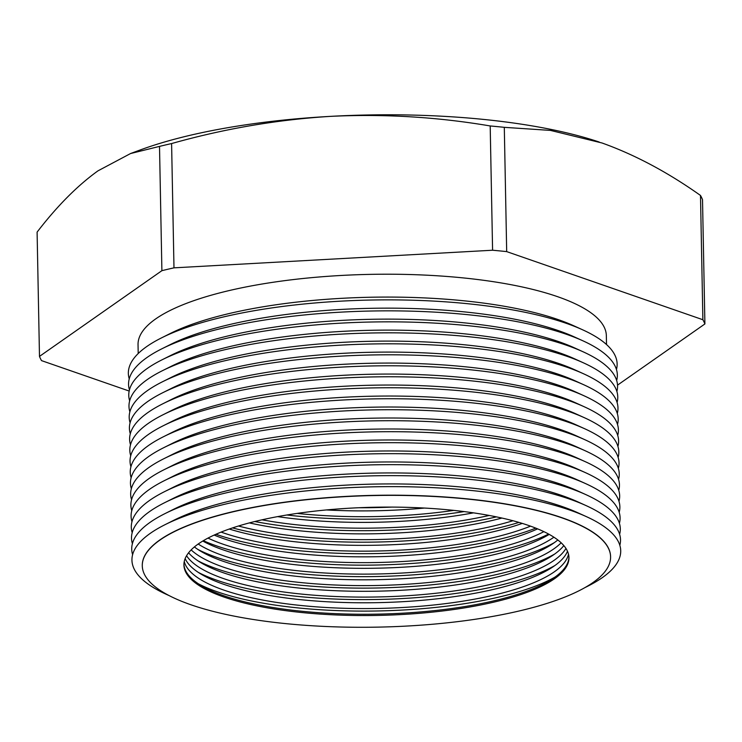 <?xml version="1.0" encoding="UTF-8"?>
<svg xmlns="http://www.w3.org/2000/svg" width="742" height="742" viewBox="0 0 742 742"><rect width="100%" height="100%" fill="white"/><g stroke="black" fill="none" stroke-linecap="round" stroke-linejoin="round"><path stroke-width="1.11" d="M555.146 576.998A200.674 56.401 -1.1 0 1 299.898 608.097A200.674 56.401 -1.1 0 1 198.466 583.843M183.923 564.374A192.558 54.12 178.9 0 0 201.972 586.032A192.558 54.12 178.9 0 0 303.098 611.38A192.558 54.12 178.9 0 0 551.723 579.307A192.558 54.12 178.9 0 0 568.928 556.982M568.493 554.153A192.558 54.12 -1.1 0 1 302.986 605.695A192.558 54.12 -1.1 0 1 184.257 561.527M554.933 565.506A200.674 56.401 -1.1 0 1 299.675 596.605A200.674 56.401 -1.1 0 1 198.244 572.36M185.148 558.605A192.558 54.12 178.9 0 0 201.759 574.54A192.558 54.12 178.9 0 0 302.875 599.898A192.558 54.12 178.9 0 0 551.501 567.825A192.558 54.12 178.9 0 0 567.491 551.269M565.961 548.449A192.558 54.12 -1.1 0 1 302.764 594.212A192.558 54.12 -1.1 0 1 186.567 555.739M554.71 554.024A200.674 56.401 -1.1 0 1 299.462 585.123A200.674 56.401 -1.1 0 1 198.021 560.869M188.589 552.799A192.558 54.12 178.9 0 0 201.536 563.057A192.558 54.12 178.9 0 0 302.653 588.415A192.558 54.12 178.9 0 0 551.278 556.342A192.558 54.12 178.9 0 0 563.827 545.593M561.156 542.801A192.558 54.12 -1.1 0 1 302.55 582.73A192.558 54.12 -1.1 0 1 191.148 549.905M554.487 542.541A200.674 56.401 -1.1 0 1 299.239 573.64A200.674 56.401 -1.1 0 1 197.799 549.386M194.376 546.937A192.558 54.12 178.9 0 0 201.314 551.575A192.558 54.12 178.9 0 0 302.439 576.924A192.558 54.12 178.9 0 0 551.056 544.851A192.558 54.12 178.9 0 0 557.817 539.963M553.894 537.199A192.558 54.12 -1.1 0 1 302.328 571.238A192.558 54.12 -1.1 0 1 198.188 544.025M548.616 534.064A200.674 56.401 -1.1 0 1 299.017 562.148A200.674 56.401 -1.1 0 1 203.345 540.686M202.77 541.039A192.558 54.12 178.9 0 0 302.217 565.441A192.558 54.12 178.9 0 0 549.21 534.388M543.867 531.643A192.558 54.12 -1.1 0 1 302.105 559.756A192.558 54.12 -1.1 0 1 207.992 538.089M535.798 528.137A200.674 56.401 -1.1 0 1 298.794 550.666A200.674 56.401 -1.1 0 1 215.922 534.277M214.15 535.075A192.558 54.12 178.9 0 0 301.994 553.959A192.558 54.12 178.9 0 0 537.598 528.861M530.539 526.152A192.558 54.12 -1.1 0 1 301.883 548.273A192.558 54.12 -1.1 0 1 221.097 532.097M518.955 522.414A200.674 56.401 -1.1 0 1 298.581 539.184A200.674 56.401 -1.1 0 1 232.534 527.914M229.25 529.037A192.558 54.12 178.9 0 0 301.771 542.467A192.558 54.12 178.9 0 0 522.285 523.407M512.963 520.745A192.558 54.12 -1.1 0 1 301.669 536.781A192.558 54.12 -1.1 0 1 238.46 526.013M496.463 516.877A200.674 56.401 -1.1 0 1 298.358 527.692A200.674 56.401 -1.1 0 1 254.794 521.524M249.377 522.906A192.558 54.12 178.9 0 0 301.558 530.984A192.558 54.12 178.9 0 0 501.935 518.055M489.201 515.458A192.558 54.12 -1.1 0 1 301.447 525.299A192.558 54.12 -1.1 0 1 262.009 519.817M464.14 511.59A200.674 56.401 -1.1 0 1 298.136 516.209A200.674 56.401 -1.1 0 1 286.894 514.994M277.61 516.617A192.558 54.12 178.9 0 0 301.335 519.502A192.558 54.12 178.9 0 0 473.479 512.861M453.816 510.394A192.558 54.12 -1.1 0 1 301.224 513.816A192.558 54.12 -1.1 0 1 297.171 513.399M391.822 507.101A200.674 56.401 -1.1 0 1 358.98 507.732M326.452 509.939A192.558 54.12 178.9 0 0 424.415 508.057M142.288 565.729A234.194 65.815 -1.1 0 1 142.279 565.645A234.194 65.815 -1.1 0 1 465.614 498.698A234.194 65.815 -1.1 0 1 610.592 556.648A234.194 65.815 -1.1 0 1 610.592 556.741M169.306 595.687L166.375 594.351A244.443 68.7 -1.1 0 1 165.039 524.677A244.443 68.7 -1.1 0 1 469.398 490.295A244.443 68.7 -1.1 0 1 586.282 516.59A244.443 68.7 -1.1 0 1 587.618 586.263L584.742 587.71M586.282 516.59L577.656 512.676A234.518 65.908 178.9 0 0 465.522 487.448A234.518 65.908 178.9 0 0 173.498 520.43L165.039 524.677M132.614 554.654A244.443 68.7 -1.1 0 1 164.826 513.687A244.443 68.7 -1.1 0 1 469.185 479.304A244.443 68.7 -1.1 0 1 586.069 505.599A244.443 68.7 -1.1 0 1 619.83 545.305M586.069 505.599L577.443 501.685A234.518 65.908 178.9 0 0 465.308 476.457A234.518 65.908 178.9 0 0 173.294 509.448L164.826 513.687M132.401 543.673A244.443 68.7 -1.1 0 1 164.613 502.705A244.443 68.7 -1.1 0 1 468.981 468.323A244.443 68.7 -1.1 0 1 585.855 494.617A244.443 68.7 -1.1 0 1 619.626 534.314M585.855 494.617L577.239 490.703A234.518 65.908 178.9 0 0 465.095 465.475A234.518 65.908 178.9 0 0 173.081 498.457L164.613 502.705M132.187 532.682A244.443 68.7 -1.1 0 1 164.399 491.714A244.443 68.7 -1.1 0 1 468.768 457.332A244.443 68.7 -1.1 0 1 585.651 483.626A244.443 68.7 -1.1 0 1 619.412 523.333M585.651 483.626L577.026 479.712A234.518 65.908 178.9 0 0 464.882 454.484A234.518 65.908 178.9 0 0 172.867 487.475L164.399 491.714M131.974 521.7A244.443 68.7 -1.1 0 1 164.195 480.733A244.443 68.7 -1.1 0 1 468.554 446.35A244.443 68.7 -1.1 0 1 585.438 472.645A244.443 68.7 -1.1 0 1 619.199 512.342M585.438 472.645L576.812 468.731A234.518 65.908 178.9 0 0 464.678 443.503A234.518 65.908 178.9 0 0 172.654 476.485L164.195 480.733M131.77 510.709A244.443 68.7 -1.1 0 1 163.982 469.751A244.443 68.7 -1.1 0 1 468.341 435.359A244.443 68.7 -1.1 0 1 585.225 461.654A244.443 68.7 -1.1 0 1 618.986 501.36M585.225 461.654L576.599 457.74A234.518 65.908 178.9 0 0 464.464 432.512A234.518 65.908 178.9 0 0 172.45 465.503L163.982 469.751M131.557 499.728A244.443 68.7 -1.1 0 1 163.769 458.76A244.443 68.7 -1.1 0 1 468.137 424.378A244.443 68.7 -1.1 0 1 585.011 450.672A244.443 68.7 -1.1 0 1 618.782 490.369M585.011 450.672L576.395 446.758A234.518 65.908 178.9 0 0 464.251 421.53A234.518 65.908 178.9 0 0 172.237 454.512L163.769 458.76M131.343 488.737A244.443 68.7 -1.1 0 1 163.555 447.778A244.443 68.7 -1.1 0 1 467.924 413.387A244.443 68.7 -1.1 0 1 584.807 439.681A244.443 68.7 -1.1 0 1 618.568 479.388M584.807 439.681L576.182 435.767A234.518 65.908 178.9 0 0 464.047 410.539A234.518 65.908 178.9 0 0 172.023 443.53L163.555 447.778M131.13 477.755A244.443 68.7 -1.1 0 1 163.351 436.788A244.443 68.7 -1.1 0 1 467.71 402.405A244.443 68.7 -1.1 0 1 584.594 428.7A244.443 68.7 -1.1 0 1 618.355 468.397M584.594 428.7L575.968 424.786A234.518 65.908 178.9 0 0 463.833 399.558A234.518 65.908 178.9 0 0 171.81 432.54L163.351 436.788M130.926 466.764A244.443 68.7 -1.1 0 1 163.138 425.806A244.443 68.7 -1.1 0 1 467.497 391.414A244.443 68.7 -1.1 0 1 584.381 417.709A244.443 68.7 -1.1 0 1 618.142 457.415M584.381 417.709L575.755 413.795A234.518 65.908 178.9 0 0 463.62 388.567A234.518 65.908 178.9 0 0 171.606 421.558L163.138 425.806M130.713 455.783A244.443 68.7 -1.1 0 1 162.925 414.815A244.443 68.7 -1.1 0 1 467.293 380.433A244.443 68.7 -1.1 0 1 584.167 406.727A244.443 68.7 -1.1 0 1 617.938 446.424M584.167 406.727L575.551 402.813A234.518 65.908 178.9 0 0 463.407 377.585A234.518 65.908 178.9 0 0 171.393 410.567L162.925 414.815M130.499 444.792A244.443 68.7 -1.1 0 1 162.721 403.833A244.443 68.7 -1.1 0 1 467.08 369.442A244.443 68.7 -1.1 0 1 583.963 395.746A244.443 68.7 -1.1 0 1 617.724 435.443M583.963 395.746L575.338 391.822A234.518 65.908 178.9 0 0 463.203 366.594A234.518 65.908 178.9 0 0 171.179 399.586L162.721 403.833M130.295 433.81A244.443 68.7 -1.1 0 1 162.507 392.843A244.443 68.7 -1.1 0 1 466.866 358.46A244.443 68.7 -1.1 0 1 583.75 384.755A244.443 68.7 -1.1 0 1 617.511 424.452M583.75 384.755L575.124 380.841A234.518 65.908 178.9 0 0 462.989 355.613A234.518 65.908 178.9 0 0 170.975 388.604L162.507 392.843M130.082 422.819A244.443 68.7 -1.1 0 1 162.294 381.861A244.443 68.7 -1.1 0 1 466.653 347.469A244.443 68.7 -1.1 0 1 583.537 373.773A244.443 68.7 -1.1 0 1 617.298 413.47M583.537 373.773L574.911 369.85A234.518 65.908 178.9 0 0 462.776 344.622A234.518 65.908 178.9 0 0 170.762 377.613L162.294 381.861M129.869 411.838A244.443 68.7 -1.1 0 1 162.081 370.87A244.443 68.7 -1.1 0 1 466.449 336.488A244.443 68.7 -1.1 0 1 583.323 362.782A244.443 68.7 -1.1 0 1 617.094 402.479M583.323 362.782L574.707 358.868A234.518 65.908 178.9 0 0 462.563 333.64A234.518 65.908 178.9 0 0 170.549 366.631L162.081 370.87M129.655 400.847A244.443 68.7 -1.1 0 1 161.877 359.889A244.443 68.7 -1.1 0 1 466.236 325.506A244.443 68.7 -1.1 0 1 583.119 351.801A244.443 68.7 -1.1 0 1 616.88 391.498M583.119 351.801L574.493 347.877A234.518 65.908 178.9 0 0 462.359 322.649A234.518 65.908 178.9 0 0 170.335 355.641L161.877 359.889M129.451 389.865A244.443 68.7 -1.1 0 1 161.663 348.898A244.443 68.7 -1.1 0 1 466.022 314.515A244.443 68.7 -1.1 0 1 582.906 340.81A244.443 68.7 -1.1 0 1 616.667 380.507M582.906 340.81L574.28 336.896A234.518 65.908 178.9 0 0 462.145 311.668A234.518 65.908 178.9 0 0 170.131 344.659L161.663 348.898M129.238 378.874A244.443 68.7 -1.1 0 1 161.45 337.916A244.443 68.7 -1.1 0 1 465.818 303.534A244.443 68.7 -1.1 0 1 582.693 329.828A244.443 68.7 -1.1 0 1 616.454 369.525M582.693 329.828L573.789 325.784A234.194 65.815 178.9 0 0 461.802 300.584A234.194 65.815 178.9 0 0 170.196 333.529L161.45 337.916M303.126 612.66A192.558 54.12 178.9 0 0 568.956 557.622A192.558 54.12 178.9 0 0 449.754 509.977A192.558 54.12 178.9 0 0 183.923 565.014A192.558 54.12 178.9 0 0 303.126 612.66M465.614 498.874A234.194 65.815 178.9 0 0 142.288 565.821A234.194 65.815 178.9 0 0 287.265 623.772A234.194 65.815 178.9 0 0 610.592 556.825A234.194 65.815 178.9 0 0 465.614 498.874M606.52 344.538L606.344 335.672A234.194 65.815 178.9 0 0 461.366 277.721A234.194 65.815 178.9 0 0 138.04 344.668L138.207 353.526M617.52 385.135L704.9 323.948L702.516 199.663A334.79 94.095 178.9 0 0 700.494 195.452L702.878 319.728L506.684 251.612L504.3 127.336A334.79 94.095 178.9 0 0 497.279 126.622A334.79 94.095 178.9 0 0 490.193 125.955L492.586 250.23L173.98 267.843L171.597 143.558A334.79 94.095 178.9 0 0 159.511 146.397L161.895 270.672L39.484 356.401L37.1 232.116C57.106 206.063 77.391 185.648 97.953 170.855L130.564 153.538L159.511 146.397M506.684 251.612A334.79 94.095 178.9 0 0 499.672 250.898A334.79 94.095 178.9 0 0 492.586 250.23M130.564 153.529L139.96 150.06A293.674 82.538 -1.1 0 1 330.542 116.364A293.674 82.538 -1.1 0 1 596.958 141.286A293.674 82.538 -1.1 0 1 599.211 142.028M39.484 356.401A334.79 94.095 178.9 0 0 41.506 360.612L129.173 391.043M173.98 267.843A334.79 94.095 178.9 0 0 161.895 270.672M704.9 323.948A334.79 94.095 178.9 0 0 702.878 319.728M700.494 195.452C667.772 172.265 634.957 154.781 602.04 142.993L550.462 130.406L504.3 127.336M490.193 125.955C437.205 116.967 383.985 113.767 330.542 116.364C277.193 119.666 224.205 128.737 171.597 143.558"/></g></svg>
